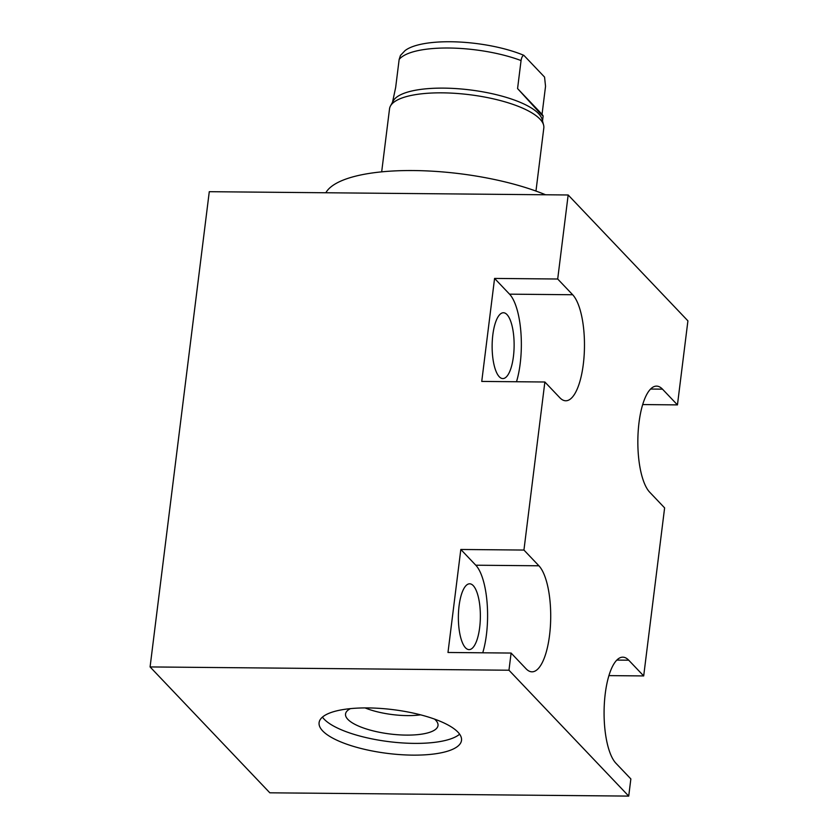 <?xml version="1.0" encoding="UTF-8"?>
<svg xmlns="http://www.w3.org/2000/svg" width="838" height="838" viewBox="0 0 838 838"><rect width="100%" height="100%" fill="white"/><g stroke="black" fill="none" stroke-linecap="round" stroke-linejoin="round"><path stroke-width="1.26" d="M628.72 796.1L630.857 778.931L615.888 763.198A54.533 18.227 90.5 0 1 604.418 702.516A54.533 18.227 90.5 0 1 622.812 657.17A54.533 18.227 90.5 0 1 628.72 660.197L643.689 675.931L664.618 507.891L649.649 492.147A54.533 18.227 90.5 0 1 638.179 431.476A54.533 18.227 90.5 0 1 656.573 386.119A54.533 18.227 90.5 0 1 662.481 389.157L677.45 404.89L687.914 320.86L568.164 194.982L209.28 191.693L150.086 666.933L269.836 792.811L628.72 796.1L508.97 670.222L150.086 666.933M508.97 670.222L511.107 653.053L447.984 652.477L460.816 549.477L523.939 550.053L538.907 565.786L475.785 565.21L460.816 549.477M568.164 194.982L557.699 279.012L494.577 278.426L481.745 381.426L544.868 382.002L523.939 550.053M482.74 652.792A54.533 18.227 90.5 0 0 475.785 565.21M465.499 647.795A32.912 10.999 -89.5 0 1 458.575 611.174A32.912 10.999 -89.5 0 1 469.668 583.803A32.912 10.999 -89.5 0 1 473.24 585.626A32.912 10.999 -89.5 0 1 480.164 622.246A32.912 10.999 -89.5 0 1 469.071 649.618A32.912 10.999 -89.5 0 1 465.499 647.795M511.107 653.053L526.075 668.787A54.533 18.227 90.5 0 0 531.994 671.825A54.533 18.227 90.5 0 0 550.377 626.468A54.533 18.227 90.5 0 0 538.907 565.786M544.868 382.002L559.836 397.736A54.533 18.227 90.5 0 0 565.755 400.774A54.533 18.227 90.5 0 0 584.138 355.417A54.533 18.227 90.5 0 0 572.668 294.746L509.546 294.159L494.577 278.426M557.699 279.012L572.668 294.746M516.501 381.74A54.533 18.227 90.5 0 0 509.546 294.159M499.259 376.744A32.912 10.999 -89.5 0 1 492.335 340.123A32.912 10.999 -89.5 0 1 503.429 312.752A32.912 10.999 -89.5 0 1 507 314.585A32.912 10.999 -89.5 0 1 513.924 351.206A32.912 10.999 -89.5 0 1 502.831 378.577A32.912 10.999 -89.5 0 1 499.259 376.744M322.672 730.904A71.754 22.05 7.1 0 1 319.1 722.649A71.754 22.05 7.1 0 1 380.284 708.414A71.754 22.05 7.1 0 1 457.936 732.14A71.754 22.05 7.1 0 1 461.508 740.394A71.754 22.05 7.1 0 1 400.334 754.64A71.754 22.05 7.1 0 1 322.672 730.904M643.689 675.931L608.933 675.617M677.45 404.89L642.694 404.565M459.633 734.193A71.754 22.05 7.1 0 1 392.142 742.028A71.754 22.05 7.1 0 1 324.138 719.161A71.754 22.05 7.1 0 1 322.441 717.108M350.462 708.623A46.593 14.319 -172.9 0 0 345.759 713.054A46.593 14.319 -172.9 0 0 347.854 719.371A46.593 14.319 -172.9 0 0 399.852 734.884A46.593 14.319 -172.9 0 0 438.023 724.545A46.593 14.319 -172.9 0 0 435.687 720.177A46.593 14.319 -172.9 0 0 434.545 719.098M365.043 707.911A42.508 13.062 -172.9 0 0 420.582 714.835M325.846 192.761A131.556 40.423 7.1 0 1 413.626 170.554A131.556 40.423 7.1 0 1 545.58 194.772M381.678 171.853L389.534 108.804A77.735 23.893 7.1 0 1 390.456 106.007A77.735 23.893 7.1 0 1 460.471 93.741A77.735 23.893 7.1 0 1 539.934 119.08A77.735 23.893 7.1 0 1 543.6 125.082A77.735 23.893 7.1 0 1 543.81 128.025L535.964 191.064M543.6 125.082L542.144 119.478A75.588 23.223 -172.9 0 0 538.583 113.643A75.588 23.223 7.1 0 0 461.319 88.996A75.588 23.223 7.1 0 0 393.242 100.927L390.456 106.007M523.834 55.318L544.564 77.096L545.538 86.304L542.05 114.314L517.57 88.577L521.058 60.566C521.592 57.434 522.514 55.685 523.834 55.318A72.665 22.333 -172.9 0 0 405.005 50.647L400.459 55.444L399.15 59.456L395.662 87.456L392.519 102.246M517.57 88.577L538.813 111.842C543.066 116.335 544.145 117.152 542.05 114.314L543.139 115.979L542.521 120.934M628.72 660.197L616.841 660.093M662.481 389.157L650.602 389.041M399.15 59.456A75.588 23.223 7.1 0 1 521.058 60.566"/></g></svg>
